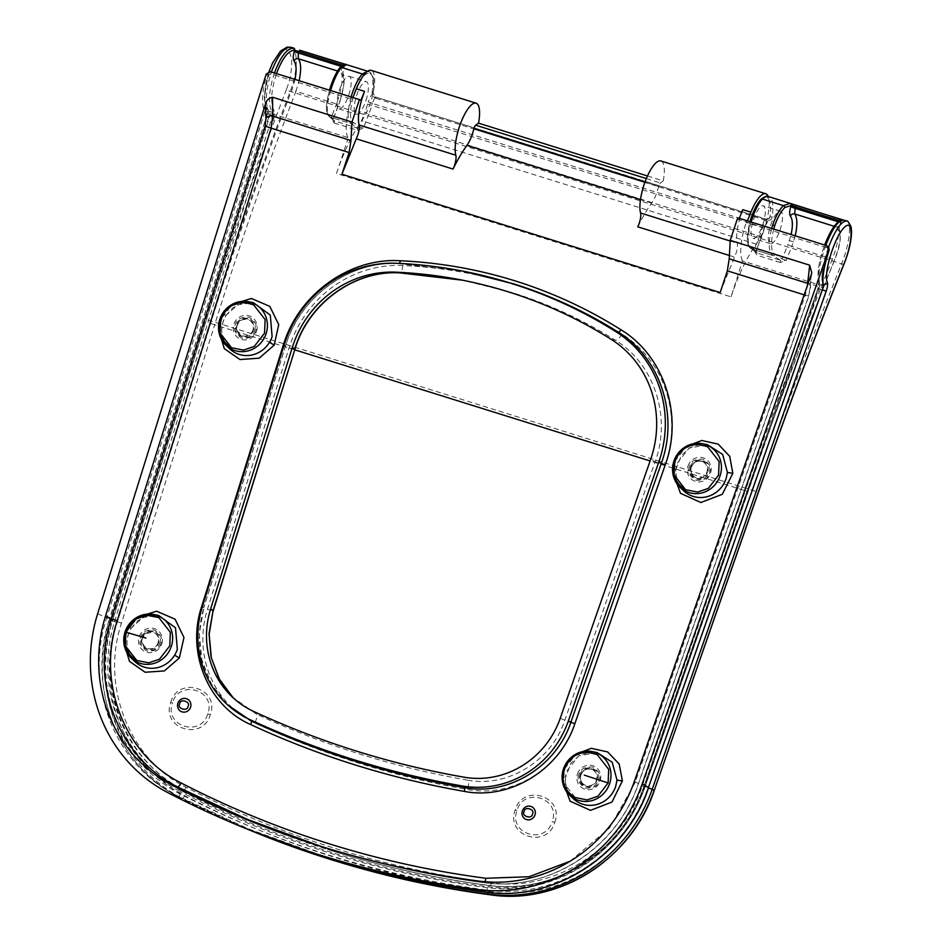 <?xml version="1.0" encoding="UTF-8"?>
<svg xmlns="http://www.w3.org/2000/svg" width="942" height="942" viewBox="0 0 942 942"><rect width="100%" height="100%" fill="white"/><g stroke="black" fill="none" stroke-linecap="round" stroke-linejoin="round"><path stroke-width="0.71" stroke-dasharray="4.71 3.53" d="M554.744 822.413C564.729 796.167 522.822 783.038 515.168 810.038C505.195 836.296 547.09 849.413 554.744 822.413L552.2 821.542C545.394 845.598 508.068 833.87 516.958 810.52C523.776 786.476 561.091 798.18 552.2 821.542M294.764 349.835L214.67 324.79L121.471 623.192C100.511 686.059 129.231 759.382 186.116 787.288C233.734 811.874 283.142 832.175 334.363 848.189C385.572 864.203 437.9 875.719 491.324 882.725C554.273 892.286 621.567 848.977 642.22 786.017L745.357 490.735L650.11 460.956M795.225 235.818L791.857 246.38L832.387 259.062C837.968 243.99 839.652 233.404 837.426 227.305L838.345 221.841L840.558 222.406C839.11 226.834 838.71 229.872 839.369 231.508C841.206 236.772 839.687 245.956 834.812 259.05C804.244 334.881 775.172 412.302 747.571 491.3L644.434 786.594C623.215 850.92 554.873 895.336 489.875 885.633C436.276 878.603 383.771 867.052 332.385 850.991C383.794 867.064 436.311 878.615 489.922 885.645C554.414 895.406 623.298 851.262 644.528 786.664L643.987 786.334L817.892 288.44L818.881 281.423C816.726 274.181 818.657 262.041 824.686 245.026L820.706 257.248L818.421 268.14L818.233 280.586L818.892 282.659A1.719 1.601 155.5 0 1 818.881 281.423M825.769 245.367C819.505 263.195 817.515 275.912 819.834 283.483L822.978 284.472L822.048 289.689L648.12 787.642A150.567 143.196 -62.7 0 1 488.05 890.214A1028.935 978.573 -62.7 0 1 180.275 793.976A150.567 143.196 117.3 0 1 111.686 619.907L268.859 116.714L268.882 111.215C264.808 103.09 265.644 90.02 271.378 72.016M290.878 47.253L291.043 47.3C298.331 48.949 297.919 72.157 290.254 91.433C261.511 166.181 234.923 242.683 210.466 320.928L116.361 622.226A150.108 142.772 -62.7 0 0 184.738 795.778A3.45 1.06 -62.7 0 1 182.253 798.369A1031.926 981.423 -62.7 0 0 328.617 858.845M274.428 72.97C268.705 90.974 267.905 104.056 272.026 112.204L271.92 117.668L114.759 620.802A147.211 140.005 -62.7 0 0 181.806 790.997L183.054 789.69A1023.86 973.745 -62.7 0 0 328.263 849.696A1023.86 973.745 -62.7 0 0 489.31 885.456A145.48 138.368 -62.7 0 0 643.987 786.334L643.939 786.299C622.65 851.026 553.672 895.206 489.287 885.456L489.875 885.633A3.45 1.001 -82.5 0 0 489.934 885.657A3.45 1.001 -82.5 0 0 491.324 882.725M346.621 64.668L345.738 64.515M375.893 97.108L376.011 98.368C373.209 97.05 371.937 94.895 372.184 91.904A34.442 10.503 107.4 0 0 369.323 71.828L346.362 64.645A1.719 1.566 101.8 0 0 346.161 64.598A1.719 1.66 -76.3 0 0 344.525 65.81L339.556 68.342C336.329 72.463 333.327 78.645 330.536 86.876C325.755 102.855 325.167 112.169 328.77 114.842L333.28 118.633L331.078 118.091L334.245 123.037L334.304 120.753A1.719 1.66 130 0 1 333.28 118.633L340.274 100.076C343.865 88.466 344.784 80.529 343.029 76.243A3.45 3.25 -30.9 0 0 341.075 72.11C343.182 77.056 342.17 86.205 338.037 99.558L336.459 103.985L295.929 91.315L299.144 80.694M376.011 98.368L766.623 220.51C769.649 221.017 771.498 219.839 772.193 216.978A34.442 10.503 107.4 0 0 769.331 196.902L792.387 204.12M823.155 284.519A3.45 3.215 -24.5 0 1 822.978 284.472C820.635 277.042 822.507 264.525 828.595 246.934M846.658 221.029C852.086 222.3 849.425 244.72 841.583 263.831C811.663 338.202 783.179 414.115 756.108 491.547L651.97 789.702A150.108 142.772 117.3 0 1 492.383 891.968A1028.487 978.149 117.3 0 1 184.738 795.778M762.867 224.479A17.05 5.193 107.4 0 0 763.267 205.78A17.05 5.193 107.4 0 0 753.506 219.639A17.05 5.193 107.4 0 0 753.094 238.326A17.05 5.193 107.4 0 0 762.867 224.479M751.127 222.029A27.553 8.396 107.4 0 0 751.528 248.841A27.553 8.396 107.4 0 0 751.681 248.888L773.347 255.671C768.472 252.691 767.907 243.613 771.663 228.447M757.121 252.927A1.719 1.637 126.6 0 1 756.662 252.691L751.221 248.653L757.309 253.127L780.058 260.133A1.719 1.601 -56 0 0 782.166 258.991L786.217 260.404L780.294 262.512L780.482 260.381L786.217 260.404L791.857 246.38A3.45 0.754 -158 0 1 788.042 244.367L791.115 234.534M770.721 225.02A17.05 5.193 -72.6 0 1 780.494 211.161A17.05 5.193 -72.6 0 1 780.082 229.86A17.05 5.193 -72.6 0 1 770.309 243.707A17.05 5.193 -72.6 0 1 770.721 225.02M780.294 262.512L757.121 255.258L753.953 250.325L756.12 250.819L750.656 246.757A25.834 7.877 -72.6 0 1 751.092 218.391A25.834 7.877 -72.6 0 1 760.63 200.01C763.256 197.549 765.457 196.902 767.224 198.044A32.723 9.973 -72.6 0 1 769.944 217.119L768.919 218.874L766.152 219.415L375.882 97.108C374.48 96.991 373.585 95.542 373.197 92.775A1.719 0.765 8.2 0 0 372.184 91.904M822.484 289.83L817.844 288.405L818.881 282.635A1.719 1.601 155.5 0 0 819.834 283.483L818.998 288.735L645.093 786.629A147.211 140.005 117.3 0 1 488.592 886.917A1025.579 975.382 117.3 0 1 181.806 790.997M834.059 226.257L837.426 227.305A3.45 3.25 149.4 0 1 839.369 231.508M842.819 219.886A1.719 1.66 -82.3 0 0 841.029 221.076L838.827 220.487M780.058 260.133L773.606 255.741L751.528 248.841L749.432 247.416L747.807 243.907L747.253 238.75L749.997 221.676M773.535 255.718L775.607 254.552L782.166 258.991L788.042 244.367M756.261 250.913L756.12 250.819A1.719 1.637 126.6 0 0 756.638 252.68L756.261 250.913M751.681 248.888L750.656 246.757M334.245 123.037L357.418 130.279L363.341 128.183A1386.447 422.558 -72.6 0 1 368.852 114.112L759.464 236.254A1386.447 422.558 -72.6 0 0 753.953 250.325L757.309 253.127L757.121 255.258M170.738 702.343C178.356 675.355 220.275 688.437 210.313 714.719C202.683 741.707 160.764 728.613 170.738 702.343L172.527 702.826C163.637 726.223 200.999 737.857 207.77 713.848C216.636 690.439 179.298 678.805 172.527 702.826M341.122 66.364L341.864 66.599L341.075 72.11L337.542 71.003M365.979 100.37A17.05 5.193 107.4 0 0 366.391 81.683A17.05 5.193 107.4 0 0 356.618 95.531A17.05 5.193 107.4 0 0 356.217 114.229A17.05 5.193 107.4 0 0 365.979 100.37M351.119 96.955A27.553 8.396 107.4 0 0 351.507 123.767A27.553 8.396 107.4 0 0 351.672 123.814L329.688 116.949C326.226 114.406 326.533 105.61 330.595 90.526M329.453 90.173L326.332 106.458L326.803 113.393L329.7 116.949L351.778 123.838L357.607 128.159L334.434 120.906L331.078 118.091L336.459 103.985A3.45 0.765 21 0 0 338.932 104.162L333.362 118.751M339.403 90.149A17.05 5.193 -72.6 0 1 349.164 76.302A17.05 5.193 -72.6 0 1 348.764 94.989A17.05 5.193 -72.6 0 1 338.99 108.848A17.05 5.193 -72.6 0 1 339.403 90.149M295.023 79.411L292.102 89.349C262.724 165.556 235.571 243.566 210.631 323.412L117.42 621.802C96.108 686.106 125.015 760.924 183.643 789.891L254.941 822.955L328.263 849.696C380.768 866.334 434.45 878.25 489.287 885.456L488.592 886.917M186.116 787.288A3.45 1.06 -62.7 0 1 183.643 789.891L183.054 789.69A145.48 138.368 117.3 0 1 116.784 621.496L273.934 118.362L268.859 116.714L266.515 116.172L109.543 619.495A154.005 146.469 -62.7 0 0 179.686 797.544L182.253 798.369A153.558 146.034 117.3 0 1 112.322 620.837L109.343 619.365L266.515 116.172L267.304 110.096A3.45 3.097 145.3 0 1 267.045 107.235C268.023 109.072 267.917 112.098 266.716 116.302M273.934 118.362L274.204 111.109A1.719 1.554 -34.7 0 1 272.026 112.204L268.882 111.215A3.45 3.097 145.3 0 1 267.293 110.073L265.35 105.763L264.278 96.473L266.409 80.4L268.988 71.627M342.311 65.233L344.348 65.752A1.719 1.566 101.8 0 1 346.161 64.598L344.183 67.188L341.864 66.599L342.217 65.528M334.304 120.753L329.276 116.678L333.762 120.446L333.386 118.704M329.818 116.985L328.77 114.842M359.326 82.331A25.834 7.877 -72.6 0 1 363.753 75.913C366.367 73.452 368.569 72.805 370.347 73.947A32.723 9.973 -72.6 0 1 373.067 93.022L375.54 97.273A8.608 2.626 -72.6 0 0 372.325 103.432L762.938 225.574A8.608 2.626 -72.6 0 1 766.152 219.415L766.623 220.51M357.418 130.279L357.607 128.159L363.341 128.183L359.243 126.723L353.768 122.66A25.834 7.877 -72.6 0 1 354.204 94.294A25.834 7.877 -72.6 0 1 354.263 94.118M351.672 123.814L353.768 122.66M357.112 127.853A1.719 1.637 -53.4 0 0 359.243 126.723A1389.897 423.606 107.4 0 1 364.978 112.074A3.45 0.765 -158.5 0 0 368.852 114.112A26.352 8.031 107.4 0 0 371.866 104.974L372.325 103.432L368.251 101.96L367.604 104.126A22.902 6.983 -72.6 0 1 364.978 112.074M352.909 97.509L360.939 100.335M828.795 247.216L827.052 245.862L828.006 249.865C822.813 265.562 820.965 277.219 822.437 284.837L819.87 285.132L742.496 260.934L731.039 296.871L336.506 173.505A84.391 25.717 -72.6 0 1 361.752 120.776A29.284 8.925 107.4 0 0 370.512 102.478A29.284 8.925 107.4 0 0 371.737 70.603A29.284 8.925 107.4 0 0 371.207 70.379M336.506 173.505L347.798 139.357L270.425 115.159L264.643 112.145A1.719 1.495 154.6 0 1 266.857 111.121L270.578 113.381L347.963 137.579L347.798 139.357M347.963 137.579A36.173 11.021 -72.6 0 1 351.684 99.181L270.931 73.923L268.835 75.019C264.302 90.927 263.654 102.961 266.857 111.121M352.803 97.78L351.766 97.25L351.684 99.181M123.826 642.738L128.583 626.536L137.049 617.281M218.615 330.006L223.266 313.98L231.838 304.549M647.472 175.977L663.274 180.923L660.413 182.96A3.45 1.048 107.4 0 0 658.623 186.563L644.929 182.277M253.704 304.902L241.729 302.523L230.955 306.197L220.711 319.468M97.674 613.666L106.646 618.011L264.643 112.145C261.334 103.608 262.053 91.009 266.798 74.359L271.013 72.004L270.931 73.923M747.442 220.875L737.68 217.826M731.039 296.871A84.391 25.717 -72.6 0 1 756.285 244.131A29.284 8.925 107.4 0 0 765.045 225.845A29.284 8.925 107.4 0 0 768.189 196.489M747.324 221.146L746.299 220.616L746.217 222.536L826.97 247.793M742.496 260.934A36.173 11.021 -72.6 0 1 746.217 222.536M663.274 180.923A29.284 8.925 107.4 0 0 661.366 161.164A29.284 8.925 107.4 0 0 660.848 160.941M742.779 209.63L740.071 217.39C736.844 228.553 735.926 237.172 737.327 243.248C737.927 246.934 736.997 251.549 734.524 257.084L729.014 255.353M720.171 292.526L734.524 257.084M570.11 861.235L609.568 827.9L635.049 782.684L805.316 295.199L807.435 285.897M575.279 754.424L566.319 764.692L562.303 777.727L565.447 777.374A26.918 25.599 -62.7 0 0 573.195 798.581C567.885 793.87 565.33 786.841 565.53 777.491L570.923 763.244L578.977 755.861L588.986 752.305L594.461 752.163M685.717 446.59L676.815 456.776L672.635 471.883M637.769 226.822A95.071 28.978 -72.6 0 1 651.687 203.107A18.605 5.664 107.4 0 0 658.623 186.563M575.126 797.533L563.716 782.873L564.293 769.261L574.538 756.002L585.3 752.328L597.287 754.695M674.731 461.427L684.975 448.168L695.749 444.494L707.725 446.861M811.121 275.335L810.12 288.652L808.636 296.059L638.37 783.544C617.187 847.977 548.468 892.392 483.705 882.642C430.105 875.613 377.601 864.061 326.203 848L322.647 846.87M742.331 262.712L819.705 286.91C822.39 287.746 823.602 287.722 823.343 286.851M810.12 288.652A5.169 4.109 -1.7 0 0 810.544 286.851A5.169 4.109 -1.7 0 0 808.236 283.613M823.426 285.862A1.719 1.554 -15.1 0 0 822.437 284.837M252.903 330.03A8.584 8.16 117.3 0 1 240.269 334.681A8.584 8.16 117.3 0 1 248.099 319.562A8.584 8.16 117.3 0 1 252.903 330.03M237.007 325.096A9.043 8.596 -62.7 0 0 242.388 336.235A9.043 8.596 -62.7 0 0 253.445 330.23A9.043 8.596 -62.7 0 0 248.064 319.091A9.043 8.596 -62.7 0 0 237.007 325.096M256.53 331.195A12.434 11.822 -62.7 0 0 249.124 315.876A12.434 11.822 -62.7 0 0 233.922 324.13A12.434 11.822 -62.7 0 0 241.329 339.45A12.434 11.822 -62.7 0 0 256.53 331.195M254.517 330.618C259.074 318.596 239.892 312.614 236.407 324.955C231.85 336.965 251.031 342.959 254.517 330.618M158.115 642.762A8.584 8.16 117.3 0 1 145.48 647.413A8.584 8.16 117.3 0 1 153.31 632.294A8.584 8.16 117.3 0 1 158.115 642.762M142.218 637.816A9.043 8.596 -62.7 0 0 147.6 648.967A9.043 8.596 -62.7 0 0 158.656 642.962A9.043 8.596 -62.7 0 0 153.275 631.823A9.043 8.596 -62.7 0 0 142.218 637.816M161.741 643.928A12.434 11.822 -62.7 0 0 154.335 628.608A12.434 11.822 -62.7 0 0 139.133 636.863A12.434 11.822 -62.7 0 0 146.54 652.182A12.434 11.822 -62.7 0 0 161.741 643.928M159.728 643.339C164.285 631.328 145.103 625.335 141.618 637.687C137.061 649.697 156.242 655.691 159.728 643.339M707.466 472.201A9.043 8.596 117.3 0 1 696.421 478.206A9.043 8.596 117.3 0 1 691.028 467.055A9.043 8.596 117.3 0 1 702.084 461.05A9.043 8.596 117.3 0 1 707.466 472.201M691.322 467.126A8.584 8.16 -62.7 0 0 694.301 476.652A8.584 8.16 -62.7 0 0 706.924 472.001A8.584 8.16 -62.7 0 0 702.12 461.533A8.584 8.16 -62.7 0 0 691.322 467.126M687.954 466.09A12.434 11.822 117.3 0 1 703.144 457.836A12.434 11.822 117.3 0 1 710.551 473.167A12.434 11.822 117.3 0 1 695.349 481.421A12.434 11.822 117.3 0 1 687.954 466.09M690.439 466.914C693.924 454.574 713.106 460.579 708.537 472.578C705.052 484.918 685.87 478.925 690.439 466.914M597.028 780.035A9.043 8.596 117.3 0 1 585.971 786.04A9.043 8.596 117.3 0 1 580.59 774.889A9.043 8.596 117.3 0 1 591.647 768.884A9.043 8.596 117.3 0 1 597.028 780.035M580.884 774.96A8.584 8.16 -62.7 0 0 583.852 784.486A8.584 8.16 -62.7 0 0 596.486 779.835A8.584 8.16 -62.7 0 0 591.67 769.367A8.584 8.16 -62.7 0 0 580.884 774.96M577.505 773.924A12.434 11.822 117.3 0 1 592.706 765.669A12.434 11.822 117.3 0 1 600.101 781A12.434 11.822 117.3 0 1 584.911 789.255A12.434 11.822 117.3 0 1 577.505 773.924M579.989 774.76C583.475 762.408 602.656 768.413 598.099 780.412C594.602 792.752 575.421 786.758 579.989 774.76M772.193 216.978A1.719 0.765 -171.8 0 0 769.944 217.119A12.058 3.674 107.4 0 0 765.128 226.056L764.48 228.223A22.902 6.983 -72.6 0 1 761.866 236.171A3.45 0.765 21.5 0 1 761.937 236.454A3.45 0.765 21.5 0 1 759.464 236.254A26.352 8.031 107.4 0 0 762.478 227.116L367.604 104.126M844.032 264.066A3.45 0.742 -158.1 0 1 841.583 263.831L290.254 91.433A3.45 0.765 21 0 1 286.415 89.478C295.729 65.858 291.749 41.248 280.386 52.151C269.094 62.019 260.298 98.333 267.045 107.235M116.361 622.226L112.322 620.837L206.428 319.55L758.416 492.195M249.135 829.867A1032.373 981.847 117.3 0 1 179.686 797.544A3.45 1.06 117.3 0 1 179.639 797.521L249.041 829.831M764.48 228.223L762.478 227.116L762.938 225.574L765.269 226.162L769.108 218.709M515.168 810.038L516.958 810.52M761.866 236.171A1389.897 423.606 107.4 0 0 756.12 250.819M773.7 229.083C770.191 243.519 770.815 252.009 775.607 254.552M767.224 198.044A1.719 1.637 117.3 0 1 769.331 196.902L768.625 196.607M839.769 221.205L841.029 221.076L840.558 222.406M642.22 786.017L644.528 786.664L747.665 491.383L745.357 490.735C772.899 411.925 801.901 334.704 832.387 259.062A3.45 0.754 -158 0 0 834.847 259.285A3.45 0.754 -158 0 0 834.812 259.05M180.275 793.976A3.45 1.06 117.3 0 0 179.639 797.521C117.891 767.188 86.605 687.731 109.343 619.365L111.686 619.907M488.05 890.214A3.45 1.001 97.5 0 0 487.909 892.38M651.97 789.702L654.278 790.35M492.383 891.968A3.45 1.001 -82.5 0 1 491.041 894.9M841.124 221.146L839.169 228.694C841.571 236.418 840.123 246.616 834.847 259.274C804.303 335.058 775.254 412.419 747.665 491.383L747.571 491.3M789.455 240.528L793.47 241.964M645.093 786.629L643.939 786.299L817.892 288.44M765.128 226.056L756.238 250.984M760.63 200.01A1.719 1.378 42.9 0 1 760.948 199.315M210.313 714.719L207.77 713.848M370.347 73.947A1.719 1.637 -62.7 0 0 369.57 71.933C373.715 74.96 374.916 81.907 373.197 92.775A1.719 0.765 8.2 0 1 373.067 93.022A12.058 3.674 107.4 0 0 368.251 101.96M343.029 76.243C342.358 74.606 342.711 71.557 344.089 67.106L344.525 65.81M206.428 319.55C230.943 241.105 257.613 164.414 286.415 89.478M367.651 71.227L369.57 71.933A1.719 1.637 -62.7 0 0 369.323 71.828L367.498 71.333M121.471 623.192L114.759 620.802M274.204 111.109C270.224 103.29 270.99 90.797 276.465 73.606M210.631 323.412L214.67 324.79C239.551 245.155 266.633 167.335 295.929 91.315A3.45 0.765 21.1 0 1 292.102 89.349M338.896 103.926A3.45 0.765 21 0 1 338.932 104.162L340.368 100.158L338.037 99.558M340.274 100.076L343.901 84.945C344.372 78.21 344.007 74.383 342.806 73.476L344.089 67.106M339.827 67.742A1.719 1.401 -140.8 0 0 339.556 68.342M363.753 75.913A1.719 1.378 -137.1 0 0 363.671 75.242M819.87 285.132L645.188 786.582A148.389 141.123 117.3 0 1 487.426 887.682A1026.756 976.513 117.3 0 1 180.299 791.645A5.169 1.601 -62.7 0 1 176.578 795.531L168.277 792.881M270.578 113.381L112.71 620.083A148.389 141.123 -62.7 0 0 180.299 791.645M402.752 265.526A114.088 108.507 117.3 0 0 289.112 347.81L207.428 609.356A96.873 92.128 117.3 0 0 254.882 722.985A940.799 894.747 -62.7 0 0 467.974 789.62A96.873 92.128 -62.7 0 0 574.655 724.186L665.052 465.36A114.088 108.507 -62.7 0 0 622.05 334.092A492.996 468.869 -62.7 0 0 402.752 265.526A8.608 2.437 -87.4 0 1 400.103 272.897M756.285 244.131L361.752 120.776M646.353 178.568L660.413 182.96M231.932 696.668L256.365 714.107C289.9 729.65 324.331 742.955 359.667 754C394.992 765.045 430.941 773.759 467.515 780.129A8.608 2.555 99.9 0 1 467.974 789.62M253.327 711.269L256.365 714.107A8.608 2.661 114.9 0 1 254.882 722.985M322.941 855.995L248.452 828.866L176.578 795.531C115.065 765.363 83.979 686.012 106.646 618.011L112.71 620.083M268.835 75.019L266.221 74.065M128.583 626.536L131.185 628.232C126.381 637.557 123.343 647.719 134.824 661.508A26.918 25.599 117.3 0 1 128.395 633.99L131.068 628.184L143.102 617.399L158.645 615.467M223.266 313.98L225.88 315.641C221.111 325.014 218.25 335.199 229.613 348.775A26.918 25.599 117.3 0 1 223.183 321.257L225.774 315.605L237.82 304.702L253.433 302.735M202.4 606.613L203.802 607.46L285.485 345.926L284.095 345.066M227.446 704.769L211.573 684.422L201.941 660.142L199.28 633.825L203.861 607.531C194.311 641.867 199.033 676.25 227.505 704.828M397.018 263.289L464.665 271.473M283.907 345.643L285.485 345.926C300.051 296.589 349.506 260.604 399.043 263.689M156.089 615.091L147.07 615.974L137.873 620.672L131.068 628.184M250.878 302.358L241.858 303.242L232.662 307.952L225.774 315.605M622.05 334.092A8.608 2.649 -57.8 0 1 615.373 340.262C583.086 319.903 548.715 304.019 512.248 292.621L462.557 280.198M317.572 845.268L326.203 848C377.624 864.073 430.153 875.624 483.788 882.666A5.169 1.507 97.5 0 0 484.836 881.724M270.448 71.722L351.766 97.25M487.426 887.682A5.169 1.507 -82.5 0 1 485.413 892.074M207.428 609.356L213.281 610.699M289.112 347.81L294.976 349.152M399.502 263.407A3.45 0.977 -87.4 0 1 399.09 263.689L464.736 271.496M201.517 606.989L203.861 607.531L285.556 345.985C300.086 296.565 349.871 260.534 399.09 263.689M730.121 240.999L737.327 243.248M808.636 296.059L804.303 294.881M611.264 339.403L615.373 340.262C654.184 363.765 671.622 416.894 655.149 461.662L650.616 459.508M665.052 465.36L655.149 461.662L564.741 720.489C551.459 760.959 507.561 787.948 467.515 780.129L464.218 777.209M560.219 718.334L574.655 724.186M597.004 752.517L578.647 755.979L566.754 771.062A26.918 25.599 -62.7 0 0 565.447 777.374M707.442 444.683L689.085 448.145L677.204 463.228A26.918 25.599 -62.7 0 0 675.909 469.387A26.918 25.599 -62.7 0 0 683.645 490.747C678.322 486.072 675.767 478.995 675.991 469.505L672.765 469.717M675.909 469.387L681.36 455.422L689.779 447.827L699.423 444.471L704.899 444.33M651.687 203.107L640.501 199.61M634.39 781.33L638.499 783.662L635.049 782.684M811.78 272.803L808.778 296.177L638.511 783.65C616.504 849.366 548.091 892.109 483.788 882.666A5.169 1.507 97.5 0 1 483.705 882.642L478.76 881.064M826.652 245.638L746.299 220.616M645.188 786.582L648.649 787.547M829.148 250.207L828.006 249.865M255.6 330.948C254.446 336.2 249.901 338.661 241.964 338.355C235.335 334.104 233.11 329.523 235.323 324.613C236.477 319.373 241.022 316.901 248.959 317.207C255.588 321.457 257.802 326.038 255.6 330.948M160.811 643.68C159.657 648.92 155.112 651.393 147.176 651.087C140.546 646.836 138.333 642.256 140.535 637.345C141.689 632.106 146.234 629.633 154.17 629.939C160.799 634.19 163.013 638.77 160.811 643.68M689.344 466.584C687.142 471.495 689.356 476.075 695.985 480.326C703.933 480.632 708.478 478.159 709.62 472.919C711.834 468.009 709.62 463.429 702.979 459.178C695.043 458.872 690.498 461.333 689.344 466.584M578.906 774.418C576.692 779.328 578.906 783.909 585.547 788.16C593.484 788.466 598.029 785.993 599.183 780.753C601.385 775.843 599.171 771.263 592.542 767.012C584.605 766.706 580.06 769.178 578.906 774.418M780.494 211.161L763.267 205.78M770.309 243.707L753.094 238.326M769.131 218.685L766.494 219.25L375.882 97.108M349.164 76.302L366.391 81.683M338.99 108.848L356.217 114.229M460.673 279.833L464.43 280.551M233.333 697.975L234.699 699.305M240.269 334.681C236.972 331.207 235.995 328.04 237.337 325.19L238.291 323.177C239.186 322.517 239.515 318.69 248.099 319.562M145.48 647.413C142.183 643.939 141.206 640.772 142.548 637.922L145.857 633.413L153.31 632.294M702.12 461.533C697.162 460.332 693.571 462.204 691.369 467.161C690.298 471.106 691.275 474.273 694.301 476.652M591.67 769.367C586.713 768.166 583.133 770.038 580.92 774.995C579.86 778.94 580.837 782.107 583.852 784.486"/><path stroke-width="1.41" d="M839.546 220.687L795.236 206.851L794.695 213.952C797.403 217.885 797.568 225.185 795.225 235.818M271.378 72.016C277.878 54.989 284.425 46.747 291.031 47.288L293.621 48.136C287.051 48.254 280.657 56.532 274.428 72.97M294.281 48.313L293.621 48.136A1.719 1.613 100.3 0 1 294.681 50.232L342.57 65.304M330.595 90.526L331.655 87.135C334.622 78.351 337.848 71.769 341.31 67.377L346.621 64.668L343.3 63.832L342.217 65.528M771.663 228.447L772.699 225.044C775.702 216.271 779.269 209.783 783.391 205.615L790.161 203.354L839.758 219.074M796.273 205.474L843.102 219.945C838.039 220.546 832.269 229.012 825.769 245.367M838.51 221.382L839.805 219.086L843.102 219.945A1.719 1.66 -82.3 0 0 842.819 219.886M828.595 246.934C835.401 229.624 841.406 220.981 846.587 221.005L846.658 221.029M792.293 204.084A1.719 0.871 110 0 1 792.34 204.096L796.226 205.45L795.236 206.851L791.186 205.474A1.719 1.613 104.7 0 0 790.161 203.354L768.625 196.607C767.977 195.241 765.422 196.148 760.936 199.327C757.156 203.59 753.859 209.925 751.021 218.332L749.997 221.676M822.484 289.83L826.158 291.231L652.229 789.184A154.005 146.469 117.3 0 1 488.498 894.111A1032.373 981.847 117.3 0 1 326.109 858.044A1032.373 981.847 117.3 0 1 249.135 829.867M823.155 284.519A3.45 3.215 -24.5 0 0 827.394 282.447C827.936 284.154 827.523 287.075 826.158 291.231M791.115 234.534C792.987 225.585 792.74 219.451 790.397 216.13A3.45 3.144 139.9 0 1 794.695 213.952L834.059 226.257M299.144 80.694C301.346 70.014 301.075 62.702 298.343 58.745L298.296 52.976L294.257 51.586C292.986 56.073 292.903 59.205 294.034 60.983C296.4 64.303 296.73 70.45 295.023 79.411M337.542 71.003L298.343 58.745A3.45 3.132 -40.3 0 0 294.034 60.983M346.621 64.668A1.719 1.66 -76.3 0 0 346.209 64.586L299.709 50.197L298.296 52.976L341.122 66.364M647.472 175.977L478.536 123.155A29.284 8.925 107.4 0 0 476.628 103.396A29.284 8.925 107.4 0 0 476.11 103.173L371.207 70.379A29.284 8.925 107.4 0 0 356.394 88.807L364.53 91.35L360.939 100.335L359.432 99.546L351.978 122.071L272.556 97.226C268.764 97.956 266.339 100.429 265.267 104.656L105.551 615.974A146.387 139.216 -62.7 0 0 172.233 785.216A1024.755 974.605 -62.7 0 0 317.572 845.268A1024.755 974.605 -62.7 0 0 321.116 846.387A1024.755 974.605 117.3 0 0 478.76 881.064A146.387 139.216 117.3 0 0 634.39 781.33L811.721 273.145M356.394 88.807L352.909 97.509M485.413 892.074A5.169 1.507 -82.5 0 1 485.33 892.062A5.169 1.507 -82.5 0 1 485.26 892.05L477.382 889.531A1033.374 982.8 -62.7 0 1 318.408 854.559A1033.374 982.8 117.3 0 1 314.84 853.428A1033.374 982.8 117.3 0 1 168.277 792.881A155.006 147.423 117.3 0 1 97.674 613.666L266.221 74.065L270.448 71.722L359.432 99.546M477.382 889.531A155.006 147.423 -62.7 0 0 642.185 783.921L828.689 249.948L826.652 245.638L737.68 217.826L730.227 240.34L809.661 265.173L811.78 272.803M476.11 103.173A29.284 8.925 107.4 0 0 460.979 122.389A29.284 8.925 107.4 0 0 455.822 155.23L359.067 124.98C359.679 128.665 358.749 133.281 356.276 138.804L453.031 169.065A95.071 28.978 -72.6 0 1 466.949 145.339A18.605 5.664 107.4 0 0 473.885 128.795L644.929 182.277M364.53 91.35L361.822 99.122C358.584 110.285 357.677 118.904 359.067 124.98M484.836 881.724A5.169 1.507 97.5 0 0 485.884 878.274C432.543 871.279 380.309 859.787 329.17 843.797C278.031 827.806 228.706 807.541 181.17 782.99C124.933 755.413 96.555 682.926 117.255 620.778L271.131 128.171L349.093 152.545L350.977 140.546L351.978 122.071M349.093 152.545L341.922 174.246L356.276 138.804M464.465 791.421C509.928 800.3 559.772 769.673 574.844 723.727L665.24 464.901C683.586 415.069 664.181 355.935 620.978 329.771C587.938 308.952 552.707 292.679 515.309 280.952C477.9 269.282 439.525 262.547 400.185 260.746C349.4 257.507 298.178 294.563 283.212 345.443L201.517 606.989C186.233 652.865 208.37 706.005 250.631 724.551C284.59 740.306 319.468 753.777 355.24 764.963C391.024 776.149 427.433 784.969 464.465 791.421A3.45 1.024 99.9 0 0 464.288 787.618L462.44 785.993A96.155 91.456 -62.7 0 0 568.332 721.03L570.876 722.243L661.284 463.429L658.741 462.216L568.332 721.03M137.049 617.281L156.619 611.217L175.071 619.165L183.973 637.498L179.333 657.987L164.308 670.939L145.103 672.247L129.501 661.366L123.826 642.738M231.838 304.549L251.373 298.461L269.801 306.374L278.738 324.637L274.216 345.102L259.215 358.16L239.975 359.538L224.314 348.67L218.615 330.006M478.536 123.155L475.675 125.192A3.45 1.048 107.4 0 0 473.885 128.795M508.386 291.867A483.293 459.649 -62.7 0 0 460.673 279.833A483.293 459.649 -62.7 0 0 396.288 272.179A104.397 99.287 -62.7 0 0 292.314 347.48L210.619 609.015A87.17 82.908 -62.7 0 0 231.932 696.668A87.17 82.908 -62.7 0 0 253.327 711.269A931.096 885.527 -62.7 0 0 356.5 751.115A931.096 885.527 117.3 0 0 464.218 777.209A87.17 82.908 117.3 0 0 560.219 718.334L650.616 459.508A104.397 99.287 117.3 0 0 611.264 339.403A483.293 459.649 117.3 0 0 508.386 291.867M462.44 785.993A940.081 894.076 -62.7 0 1 353.674 759.641A940.081 894.076 117.3 0 1 249.512 719.417A96.155 91.456 117.3 0 1 225.915 703.297A96.155 91.456 117.3 0 1 202.4 606.613L284.095 345.066A113.381 107.835 117.3 0 1 397.018 263.289A492.289 468.198 117.3 0 1 462.616 271.084A492.289 468.198 117.3 0 1 511.2 283.342A492.289 468.198 -62.7 0 1 615.997 331.761L618.305 332.243C585.5 311.567 550.528 295.411 513.378 283.766L462.616 271.084M658.741 462.216A113.381 107.835 -62.7 0 0 615.997 331.761M453.031 169.065A10.338 3.144 107.4 0 0 455.822 155.23M145.951 638.064L125.922 632.188L125.345 645.8L136.767 660.46L148.742 662.838L159.504 659.164L169.76 645.906L170.325 632.294L158.915 617.634L146.94 615.256L136.166 618.929L125.839 632.129C132.881 617.081 143.902 612.241 158.915 617.634L158.915 617.634M220.711 319.468L220.134 333.068L231.555 347.739L243.531 350.106L254.293 346.432L264.549 333.174L265.114 319.562L253.704 304.902C238.691 299.509 227.67 304.348 220.628 319.397C217.449 331.808 221.087 341.251 231.544 347.739L231.544 347.739M105.551 615.974L111.191 618.706C89.784 683.056 118.998 758.11 177.449 786.888L247.369 819.375L319.797 845.963M265.267 104.656L265.938 118.492L265.067 126.098L271.131 128.171L272.697 116.066L272.556 97.226M265.938 118.492A5.169 3.945 169.7 0 1 272.697 116.066L350.977 140.546M768.189 196.489A29.284 8.925 107.4 0 0 766.27 193.97A29.284 8.925 107.4 0 0 765.74 193.746A29.284 8.925 107.4 0 0 750.927 212.174L747.442 220.875M750.927 212.174L742.779 209.63L739.187 218.603M765.74 193.746L660.848 160.941A29.284 8.925 107.4 0 0 645.717 180.157A29.284 8.925 107.4 0 0 640.572 212.998L730.121 240.999M805.316 295.199L727.342 270.825L729.226 258.815L730.227 240.34M727.342 270.825L720.171 292.526L341.922 174.246M485.884 878.274L529.051 876.731L570.11 861.235M562.186 779.717L570.098 801.195L590.516 810.356L611.97 802.054L622.391 780.942L619.188 764.021L607.661 751.928L591.293 748.325L575.279 754.424M672.635 471.883L680.513 493.325L700.86 502.51L722.302 494.315L732.817 473.308L729.709 456.317L718.181 444.118L701.778 440.491L685.717 446.59M729.014 255.353L637.769 226.822A10.338 3.144 107.4 0 0 640.572 212.998M608.12 782.967L597.876 796.237L587.101 799.911L575.126 797.533C564.67 791.056 561.032 781.613 564.211 769.202C571.252 754.142 582.274 749.314 597.275 754.695L608.697 769.367L608.12 782.967L584.311 775.136M685.576 489.699L685.576 489.699C675.12 483.222 671.469 473.779 674.649 461.368C681.69 446.308 692.723 441.48 707.725 446.861L719.135 461.533L718.569 475.133L708.325 488.392L697.551 492.077L685.576 489.699L674.166 475.039L674.731 461.427M807.435 285.897L809.661 265.173M648.649 787.547C626.206 855.736 553.496 902.365 485.33 892.062C430.035 884.809 375.893 872.787 322.941 856.007L326.509 857.126C378.307 873.316 431.224 884.962 485.26 892.05C553.319 902.401 626.159 855.536 648.496 787.441L823.343 286.851A1.719 1.554 -15.1 0 0 823.426 285.862M808.236 283.613A5.169 4.109 -1.7 0 0 807.506 283.295L729.226 258.815M642.185 783.921L648.496 787.441L823.343 286.851C821.765 278.856 823.685 266.621 829.101 250.183L827.052 245.862M650.11 460.956L294.764 349.835M838.05 221.747L794.777 208.217L790.762 206.781L791.186 205.474L784.768 207.558C780.883 211.467 777.527 217.531 774.713 225.774L773.7 229.083M343.241 63.821L299.756 50.232M487.909 892.38A3.45 1.001 97.5 0 0 488.498 894.111L490.935 894.888C435.687 887.635 381.569 875.613 328.617 858.845A1031.926 981.423 -62.7 0 0 490.935 894.888A153.558 146.034 -62.7 0 0 654.184 790.267L648.12 787.642M524.141 811.486C520.985 816.196 532.183 819.681 532.442 814.076C535.598 809.366 524.4 805.881 524.141 811.486M534.985 814.948A6.959 6.618 117.3 0 1 526.484 819.575A6.959 6.618 117.3 0 1 522.351 811.003A6.959 6.618 117.3 0 1 530.852 806.387A6.959 6.618 117.3 0 1 534.985 814.948M784.768 207.558A1.719 1.354 46.3 0 0 783.391 205.615L762.361 199.033A27.553 8.396 107.4 0 0 752.187 218.626A27.553 8.396 107.4 0 0 751.127 222.029M790.397 216.13C789.29 214.352 789.42 211.244 790.762 206.781M843.997 263.831A3.45 0.742 -158.1 0 1 844.032 264.066C814.065 338.567 785.522 414.61 758.416 492.195L654.278 790.35L758.322 492.124C785.451 414.492 814.006 338.39 843.997 263.831C853.629 240.304 853.299 216.837 843.502 228.235C833.882 238.62 823.261 274.369 827.394 282.447M769.331 196.902C767.494 195.712 765.163 196.419 762.361 199.033A1.719 1.378 42.9 0 0 760.948 199.315M841.147 221.052L842.972 219.91L841.3 219.969L838.25 221.582L833.599 226.916L824.639 245.014C830.079 231.355 835.107 223.407 839.769 221.205M491.041 894.9A3.45 1.001 -82.5 0 1 490.982 894.9A3.45 1.001 -82.5 0 1 490.935 894.888C559.101 905.191 631.835 858.562 654.278 790.35M772.699 225.044L774.713 225.774M790.456 203.437L792.34 204.096A1.719 0.871 110 0 1 792.599 205.921M177.908 703.297A6.959 6.618 -62.7 0 0 182.053 711.869A6.959 6.618 -62.7 0 0 190.555 707.254A6.959 6.618 -62.7 0 0 186.41 698.681A6.959 6.618 -62.7 0 0 177.908 703.297M188.011 706.382C187.752 711.999 176.554 708.49 179.698 703.78C179.957 698.163 191.167 701.684 188.011 706.382M331.655 87.135L330.489 86.841C333.303 78.457 336.412 72.098 339.815 67.753A1.719 1.401 -140.8 0 1 341.31 67.377L362.352 73.959A27.553 8.396 107.4 0 0 352.167 93.552A27.553 8.396 107.4 0 0 351.119 96.955M354.263 94.118A25.834 7.877 -72.6 0 1 359.326 82.331M367.498 71.333L362.352 73.959A1.719 1.378 -137.1 0 1 363.671 75.242M276.465 73.606C282.365 58.11 288.44 50.315 294.681 50.232L294.257 51.586M329.453 90.173L330.536 86.876M646.353 178.568L475.675 125.192M396.288 272.179L399.891 272.886C354.263 269.977 308.246 303.277 294.799 348.987L292.314 347.48M210.619 609.015L213.104 610.534L209.018 633.778L211.055 657.033L219.074 678.687L232.474 697.104M213.281 610.699L294.976 349.152L213.104 610.534L209.171 634.296L211.338 657.857L219.604 679.606L233.333 697.975M125.039 631.976C130.526 618.859 140.052 613.03 153.64 614.478L158.645 615.456L175.506 627.808L177.332 649.297A26.918 25.599 117.3 0 1 174.611 655.161A26.918 25.599 117.3 0 1 134.836 661.508L131.15 657.987C124.167 650.71 122.13 642.044 125.039 631.976A25.422 24.186 117.3 0 1 153.64 614.478A25.422 24.186 117.3 0 1 171.291 646.447A25.422 24.186 117.3 0 1 131.15 657.987A25.422 24.186 117.3 0 1 125.062 632M219.827 319.244C225.303 306.126 234.841 300.298 248.429 301.746L253.433 302.723L270.295 315.075L272.12 336.565A26.918 25.599 117.3 0 1 269.483 342.299A26.918 25.599 117.3 0 1 229.624 348.775L225.939 345.255C218.956 337.978 216.919 329.311 219.827 319.244A25.422 24.186 117.3 0 1 248.429 301.746A25.422 24.186 117.3 0 1 266.08 333.727A25.422 24.186 117.3 0 1 225.939 345.255A25.422 24.186 117.3 0 1 219.851 319.267M574.844 723.727L570.876 722.243C556.322 766.611 508.185 796.19 464.288 787.618C427.385 781.189 391.107 772.405 355.452 761.266C319.809 750.115 285.061 736.691 251.22 721.007L249.512 719.417M250.631 724.551A3.45 1.06 114.9 0 0 251.22 721.007L227.446 704.769M174.611 655.161L179.333 657.987M269.483 342.299L274.216 345.102M460.968 279.88L399.891 272.886A8.608 2.437 -87.4 0 0 399.997 272.897A8.608 2.437 -87.4 0 0 400.103 272.897M466.949 145.339L640.501 199.61M265.067 126.098L111.191 618.706L117.255 620.778M181.17 782.99A5.169 1.601 117.3 0 1 177.449 786.888L172.233 785.216M400.185 260.746A3.45 0.977 -87.4 0 1 399.502 263.407M283.212 345.443L283.907 345.643M823.402 287.216L823.438 285.873C821.919 278.455 823.826 266.562 829.148 250.207L828.689 249.948M563.434 769.072A25.422 24.186 -62.7 0 0 569.521 795.06A25.422 24.186 -62.7 0 0 609.662 783.52A25.422 24.186 -62.7 0 0 592.012 751.551A25.422 24.186 -62.7 0 0 563.446 769.037C560.502 779.105 562.539 787.783 569.521 795.06L573.195 798.581A26.918 25.599 -62.7 0 0 615.703 786.37L616.998 780.129L612.206 762.231L597.016 752.517L594.461 752.163M673.883 461.239A25.422 24.186 -62.7 0 0 679.959 487.226A25.422 24.186 -62.7 0 0 720.112 475.686A25.422 24.186 -62.7 0 0 702.461 443.717A25.422 24.186 -62.7 0 0 673.895 461.203M707.454 444.683L702.461 443.717C688.873 442.269 679.335 448.098 673.848 461.203C670.951 471.271 672.988 479.949 679.959 487.226L683.645 490.747A26.918 25.599 -62.7 0 0 726.141 478.536L727.424 472.472L722.691 454.456L707.466 444.683L704.899 444.33M665.24 464.901L661.284 463.429C679.017 415.081 660.401 357.819 618.305 332.243A3.45 1.06 -57.8 0 0 620.978 329.771M622.391 780.942L616.998 780.129M732.817 473.308L727.424 472.472M843.29 219.981L846.587 221.005C847.188 220.122 848.695 222.1 851.121 226.951L851.568 231.202C851.427 240.716 848.919 251.667 844.044 264.054M328.617 858.845L249.041 829.831M368.605 71.533L346.515 64.633C345.573 63.573 343.335 64.609 339.815 67.753M268.988 71.627L272.638 62.808L280.539 51.092L287.027 47.159L290.878 47.253M225.915 703.297L227.469 704.781M158.645 615.456L156.089 615.091M253.433 302.723L250.878 302.358M322.941 856.007L314.84 853.428M136.767 660.46L136.767 660.46C126.299 653.983 122.66 644.54 125.839 632.129M294.976 349.152C308.434 303.336 354.604 269.977 399.997 272.897L462.557 280.198M597.016 752.517L592.012 751.551C578.423 750.103 568.886 755.931 563.41 769.049M829.148 250.207L828.795 247.216"/></g></svg>
